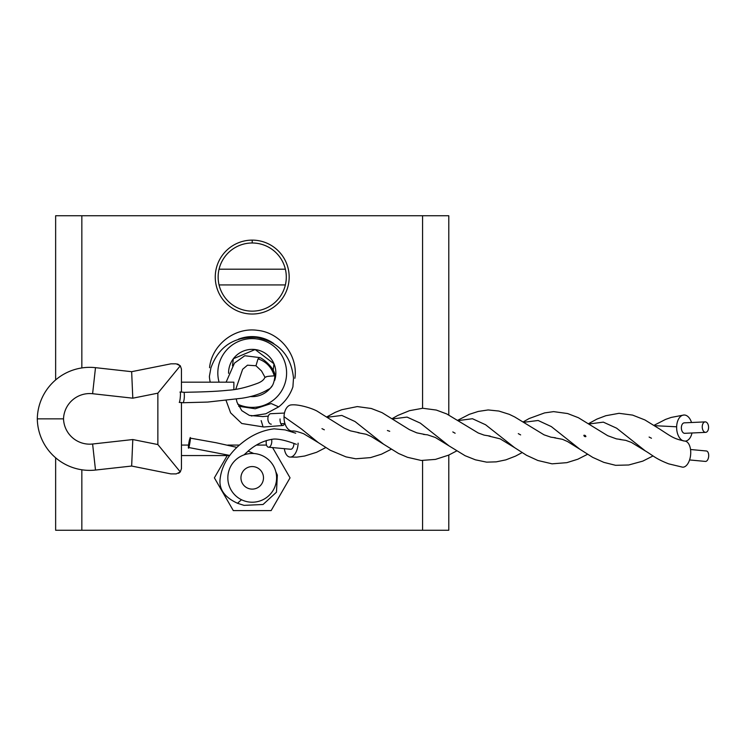 <?xml version="1.0" encoding="UTF-8"?>
<svg xmlns="http://www.w3.org/2000/svg" width="746" height="746" viewBox="0 0 746 746"><rect width="100%" height="100%" fill="white"/><g stroke="black" fill="none" stroke-linecap="round" stroke-linejoin="round"><path stroke-width="1.12" d="M252.213 240.119A36.955 36.955 0 0 0 215.258 277.074A36.955 36.955 0 0 0 252.213 314.029A36.955 36.955 0 0 0 289.168 277.074A36.955 36.955 0 0 0 252.213 240.119L252.213 243M448.794 455.06L448.794 530.257L422.581 530.257L422.581 460.552M81.846 469.784L81.846 530.257L422.581 530.257M81.846 530.257L55.642 530.257L55.642 457.792M55.642 379.928L55.642 215.743L81.846 215.743L81.846 367.946M422.581 408.267L422.581 215.743L448.794 215.743L448.794 414.99M422.581 215.743L81.846 215.743M240.949 477.841A11.274 11.274 0 0 0 252.213 489.115A11.274 11.274 0 0 0 263.487 477.841A11.274 11.274 0 0 0 252.213 466.567A11.274 11.274 0 0 0 240.949 477.841M276.589 477.841A24.376 24.376 0 0 0 252.213 453.465A24.376 24.376 0 0 0 227.838 477.841A24.376 24.376 0 0 0 252.213 502.217A24.376 24.376 0 0 0 276.589 477.841M227.25 455.554L214.382 477.841L233.302 510.6L271.134 510.6L290.045 477.841L272.579 447.581M266.536 445.082L256.456 445.082M239.438 445.082L227.819 445.073M218.14 277.074A34.074 34.074 0 0 0 219.063 284.935L285.373 284.935A34.074 34.074 0 0 0 285.373 269.203L219.063 269.203A34.074 34.074 0 0 0 218.14 277.074M285.373 284.935A34.074 34.074 0 0 1 219.063 284.935M219.063 269.203A34.074 34.074 0 0 1 285.373 269.203M274.687 380.357A23.648 23.648 0 0 0 233.349 358.742A23.648 23.648 0 0 0 228.574 373.317M273.185 370.258L273.996 363.787L255.132 349.538L233.349 358.742L232.482 365.782M237.694 404.173A34.391 34.391 0 0 0 286.343 377.234A34.391 34.391 0 0 0 256.456 338.87A34.391 34.391 0 0 0 219.072 382.166M238.645 406.244L255.244 408.771L271.19 403.539L278.678 406.878A42.988 42.988 0 0 0 292.908 386.857L293.504 378.129C291.182 355.581 278.892 342.013 256.633 337.444C233.908 336.437 218.671 346.582 210.922 367.871L209.374 376.488A42.988 42.988 0 0 0 210.223 382.166M238.375 339.234A36.647 36.004 7.1 0 1 256.699 336.894A36.647 36.004 7.1 0 1 273.875 343.636M209.561 367.703C211.724 345.156 234.458 326.935 257.51 330.347C280.673 332.66 298.307 355.907 294.875 378.297M250.05 396.546A23.648 23.648 0 0 0 271.945 386.027M278.678 406.878L265.809 413.778L251.337 415.97M181.446 382.166L233.871 382.166L233.871 389.533M188.551 445.073L181.446 445.073M229.693 455.554L181.446 455.554M177.613 364.011L180.299 365.792L181.446 369.065L181.446 392.07M181.446 402.42L181.446 468.665L180.299 471.929L157.863 444.551L157.863 393.17L132.797 398.187L92.607 393.72A26.213 26.213 0 0 0 63.522 418.86L37.3 418.86A52.416 52.416 0 0 1 95.497 367.666L131.65 371.685L132.797 398.187M131.65 371.685L170.965 363.824L176.205 363.824L180.299 365.792L157.863 393.17M42.018 418.86L52.257 418.86M54.02 418.86L63.522 418.86A26.213 26.213 0 0 0 92.607 444.01L132.797 439.543L131.65 466.045L95.497 470.055A52.416 52.416 0 0 1 37.3 418.86M178.639 473.309L180.299 471.929L176.205 473.906L170.965 473.906L131.65 466.045M241.499 499.736L237.489 503.261M189.587 444.439C190.715 438.144 190.743 436.401 189.689 439.198C188.151 444.448 187.787 453.26 189.587 444.439L188.551 448.187M190.258 437.482L189.689 439.198M702.247 426.609A5.241 3.161 87.4 0 0 705.651 432.363A5.241 3.161 87.4 0 0 708.579 427.635A5.241 3.161 87.4 0 0 705.175 421.882A5.241 3.161 87.4 0 0 702.247 426.609M705.175 421.882L684.296 422.842A5.241 3.161 87.4 0 0 681.368 427.561A5.241 3.161 87.4 0 0 684.781 433.314L705.651 432.363M690.535 449.512L706.387 450.985A5.241 2.77 95.3 0 1 708.7 455.843A5.241 2.77 95.3 0 1 705.418 461.42L689.565 459.946M266.406 440.55A5.241 2.77 -84.7 0 0 266.182 442.341A5.241 2.77 -84.7 0 0 268.495 447.199A5.241 2.77 -84.7 0 0 271.777 441.623A5.241 2.77 -84.7 0 0 271.553 439.329M268.495 447.199L290.651 449.26A5.241 2.77 -84.7 0 0 293.933 443.683A5.241 2.77 -84.7 0 0 293.933 443.572M588.883 423.989L603.346 422.143L616.625 428.185L645.393 450.976C652.759 455.312 655.305 458.659 668.733 463.863L682.534 467.164A13.083 6.91 -84.7 0 0 690.721 453.251A13.083 6.91 -84.7 0 0 684.959 441.119A13.083 6.91 -84.7 0 0 684.837 441.11M293.924 431.076L292.348 431.02A13.083 6.91 -84.7 0 0 290.157 431.458M271.292 424.166A5.241 3.161 -92.6 0 1 267.889 418.422A5.241 3.161 -92.6 0 1 270.817 413.694L284.459 413.07M359.208 432.755L350.471 430.862L344.186 428.073L317.88 411.615C314.159 409.022 299.239 404.024 291.332 404.91A13.083 7.898 87.4 0 0 284.03 416.697A13.083 7.898 87.4 0 0 291.751 431.011M691.523 422.506A13.083 7.898 87.4 0 0 683.942 415.009A13.083 7.898 87.4 0 0 676.641 426.796A13.083 7.898 87.4 0 0 683.588 440.961M685.136 441.138L685.136 441.138A13.083 7.898 87.4 0 0 691.999 432.978M284.347 448.682A13.083 6.91 -84.7 0 0 289.924 457.065A13.083 6.91 -84.7 0 0 298.111 443.152M455.135 433.249L452.813 431.934L455.135 433.249M585.19 435.459C586.3 436.624 586.086 436.96 584.556 436.457C583.447 435.282 583.661 434.955 585.19 435.459M324.333 429.799L321.974 428.642L324.333 429.799M520.633 434.909L518.293 433.631L520.633 434.909M651.454 438.247L649.104 437.044L651.454 438.247M389.72 431.309L387.407 430.498L389.72 431.309M284.487 423.56A5.241 2.378 -94.5 0 1 282.846 425.49A5.241 2.378 -94.5 0 1 280.048 418.944M263.049 426.843L261.165 420.604M183.255 402.756L179.245 402.402A5.241 0.597 -85 0 0 179.413 402.243A5.241 0.597 -85 0 0 180.346 396.555A5.241 0.597 -85 0 0 180.15 391.958A5.241 0.597 -85 0 0 179.982 392.126M259.711 357.595L259.701 357.586C262.853 358.322 275.311 368.505 274.892 376.003L274.304 375.872C268.038 376.208 265.212 376.665 265.809 377.252M226.103 382.166L234.468 363.115L244.791 355.739L259.701 357.586L258.032 358.863L255.962 365.754L261.52 370.976L264.905 377.112C264.261 379.49 261.939 381.504 257.948 383.155C246.581 387.426 236.631 389.794 228.099 390.242C219.007 391.23 206.53 391.864 190.678 392.163L184.187 392.34M183.274 402.598C184.29 399.996 184.579 396.611 184.141 392.461M255.962 365.754L247.476 365.186L242.646 369.261L235.764 389.244M132.797 439.543L157.863 444.551M92.607 393.72L95.497 367.666M92.607 444.01L95.497 470.055M327.177 417.275L341.827 415.438L355.012 421.527L383.64 444.234L371.21 436.485L366.109 434.256L358.005 432.727M458.007 420.613L472.47 418.73L485.599 424.763L514.591 447.647L500.156 438.844L488.882 436.093M284.03 416.697L301.328 428.885L318.29 442.602L303.706 433.762C297.813 431.608 294.092 430.703 292.525 431.039M392.582 418.935L407.046 417.089L420.324 423.131L449.083 445.921L435.282 437.454L427.449 434.825L423.448 434.405M523.478 422.32L538.136 420.492L551.313 426.581L579.94 449.288L567.51 441.529L562.409 439.301L554.315 437.771M654.307 425.668L676.641 426.796M258.032 358.863C266.191 361.549 271.619 367.228 274.304 375.872M237.601 503.317L244.054 505.359L263.049 504.492L276.468 492.201L277.353 475.127L275.778 471.603M253.826 453.521L248.092 451.097M236.911 447.386L216.116 442.742L190.472 438.154M295.714 433.202L285.131 429.892L274.08 428.829C262.741 430.246 252.279 434.778 242.683 442.406C233.573 449.4 222.159 461.634 220.117 478.904C218.848 489.301 224.686 497.442 237.638 503.317M296.386 444.336C286.203 440.522 278.631 438.769 273.661 439.077C264.811 440.196 256.549 443.982 248.884 450.425L244.017 454.883M229.796 455.424L188.803 447.535M424.651 434.433L416.818 432.857L409.433 429.659L382.073 412.659L371.294 408.491L357.306 406.579L341.827 409.713L335.14 412.379L326.692 416.977M555.518 437.799L550.958 437.184L544.039 434.825L514.712 416.958L509.322 414.347L498.85 411.046L488.164 409.946L478.214 411.447L469.318 414.328L457.578 420.352M645.393 450.976L631.386 442.406L625.763 440.354L619.749 439.459M684.959 441.119C673.619 438.751 672.09 437.081 659.445 428.913L644.908 419.942L632.599 415.102L619.04 413.312L605.827 415.718L596.931 419.084L588.445 423.709M280.869 423.728L284.944 423.541M392.135 418.655L397.87 415.401L409.535 410.664L422.749 408.258L436.307 410.058L446.714 413.927L478.214 432.969L484.117 435.123L490.206 436.121M523.002 422.022L529.128 418.543L544.571 412.911L553.625 411.624L567.622 413.545L578.392 417.713L607.71 435.701L616.41 438.872L620.961 439.487M391.305 449.204L381.523 454.174L370.538 457.606L355.777 458.79L345.995 456.878L330.226 450.239L318.29 442.602M522.181 452.57L515.505 456.123L505.835 459.872L496.239 461.858L486.634 462.147L475.407 459.816L465.122 455.722L449.083 445.921M653.067 455.927L642.8 461.121L628.701 464.991L615.609 465.317L603.812 462.361L592.734 457.391L579.94 449.288M653.888 425.397L665.563 419.411L671.213 417.424L683.942 415.009M383.64 444.234L398.532 453.475L407.484 457.307L421.192 460.469L435.468 459.396L448.616 455.144L456.766 450.882M514.591 447.647L526.517 455.284L537.847 460.487L552.068 463.835L566.829 462.66L577.814 459.228L587.615 454.249M289.924 457.065L296.88 457.13L304.685 456.011L316.593 452.29L325.871 447.516M282.846 425.49L263.767 427.001M263.021 416.604L249.425 415.419L241.779 410.645L237.041 402.29L236.277 399.203M268.299 416.128L262.844 416.557M184.159 392.303L180.15 391.958M274.892 376.003C274.202 383.519 271.973 387.995 268.224 389.431C261.324 393.683 252.521 396.62 241.825 398.252L207.705 402.066L183.227 402.719M263.58 426.964L241.779 423.504L230.635 412.883L226.103 400.546"/></g></svg>
